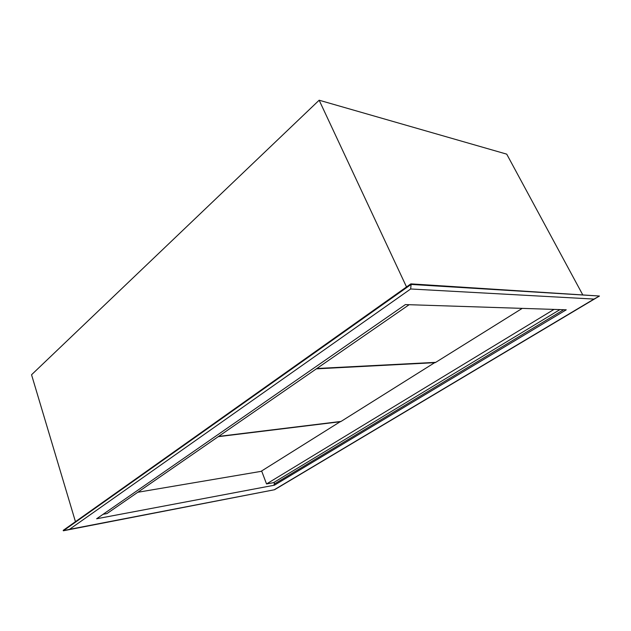 <?xml version="1.0" encoding="UTF-8"?>
<svg xmlns="http://www.w3.org/2000/svg" width="631" height="631" viewBox="0 0 631 631"><rect width="100%" height="100%" fill="white"/><g stroke="black" fill="none" stroke-linecap="round" stroke-linejoin="round"><path stroke-width="0.95" d="M582.61 294.59L506.725 154.145L319.152 100.219L31.55 374.759L75.452 521.687M405.394 304.584L566.252 309.805L274.43 485.192L96.638 518.769L405.394 304.584M599.45 296.026L411.112 284.423L410.655 288.982L593.968 299.078L599.45 296.026L410.86 283.871L411.112 284.423L63.329 530.781L274.564 489.727L599.45 296.026M563.72 309.726L274.051 484.182L274.43 485.192M410.86 283.871L63.203 530.371L63.329 530.781L69.497 529.346L410.655 288.982M274.564 489.727L69.497 529.346M593.968 299.078L274.643 489.522M319.152 100.219L406.522 286.947M274.012 482.36L274.588 483.859M559.942 309.6L273.507 482.66L266.542 483.953L553.994 309.411M266.542 483.953L261.636 470.971M103.074 514.304L106.962 513.579L409.14 304.702M316.841 368.504L435.729 362.352L522.231 308.378M218.61 436.407L341.032 421.437L435.13 362.375M316.336 368.851L435.256 362.644M137.787 492.275L260.982 471.381L340.551 421.492M218.2 436.684L340.63 421.682"/></g></svg>
